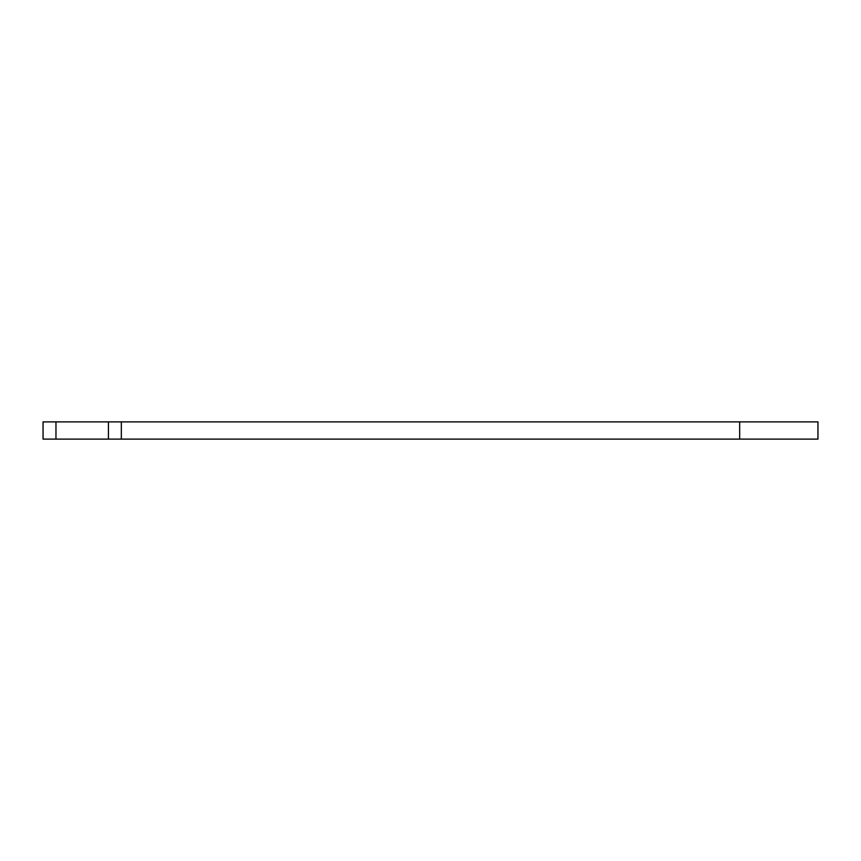 <?xml version="1.0" encoding="UTF-8"?>
<svg xmlns="http://www.w3.org/2000/svg" width="861" height="861" viewBox="0 0 861 861"><rect width="100%" height="100%" fill="white"/><g stroke="black" fill="none" stroke-linecap="round" stroke-linejoin="round"><path stroke-width="1.29" d="M55.965 421.89L55.965 439.11L43.05 439.11L43.05 421.89L108.421 421.89L108.421 439.11L817.95 439.11L817.95 421.89L739.664 421.89L739.664 439.11M55.965 439.11L108.421 439.11M108.421 421.89L739.664 421.89M121.336 421.89L121.336 439.11"/></g></svg>
